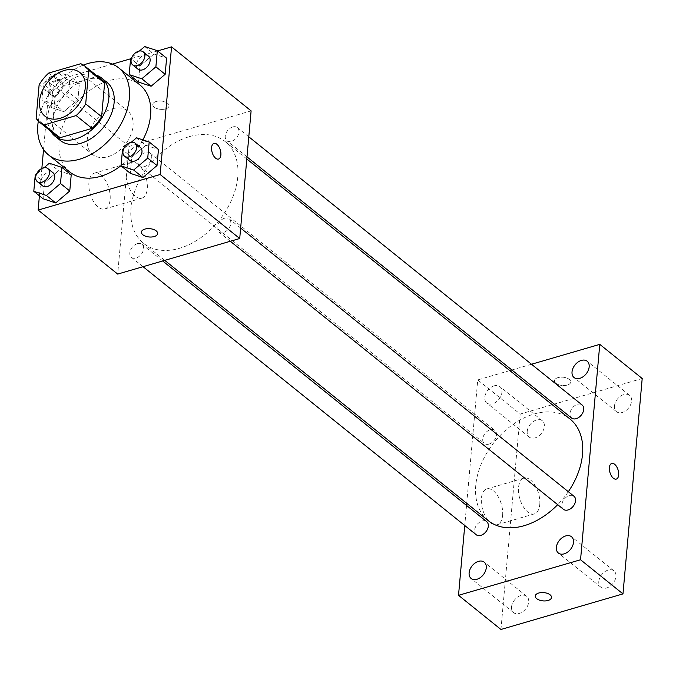 <?xml version="1.0" encoding="UTF-8"?>
<svg xmlns="http://www.w3.org/2000/svg" width="676" height="676" viewBox="0 0 676 676"><rect width="100%" height="100%" fill="white"/><g stroke="black" fill="none" stroke-linecap="round" stroke-linejoin="round"><path stroke-width="0.51" stroke-dasharray="3.38 2.54" d="M112.284 108.802A27.953 19.08 128.8 0 1 127.671 110.957A27.953 19.08 128.8 0 1 125.018 144.698A27.953 19.08 128.8 0 1 92.629 154.517A27.953 19.08 128.8 0 1 89.764 129.876A27.953 19.08 128.8 0 1 112.284 108.802M80.774 63.721L96.685 76.523L64.583 85.886L48.672 73.084M96.685 76.523A36.073 24.632 128.8 0 1 100.935 79.024M55.711 135.242A36.073 24.632 128.8 0 1 52.044 131.152L36.132 118.351M64.583 85.886A36.073 24.632 128.8 0 0 55.035 97.564L52.044 131.152M95.958 75.028A37.264 25.443 -51.2 0 0 58.499 91.184A37.264 25.443 -51.2 0 0 50.734 131.237M60.265 140.439A37.264 25.443 128.8 0 1 56.454 107.594A37.264 25.443 128.8 0 1 86.477 79.489A37.264 25.443 128.8 0 1 106.985 82.362M55.035 97.564L39.123 84.762M38.321 121.097A55.897 38.169 128.8 0 1 83.401 65.065M69.805 172.025A55.897 38.169 128.8 0 1 64.085 122.753A55.897 38.169 128.8 0 1 109.115 80.605A55.897 38.169 128.8 0 1 139.881 84.914M142.864 139.881A55.897 38.169 128.8 0 1 121.063 165.645M136.552 137.803L145.83 145.264L158.454 149.438L145.83 145.264L131.769 157.221L130.324 173.343L131.769 157.221L122.483 149.751M49.306 163.229L58.584 170.698L71.217 174.864L58.584 170.698L44.523 182.647L43.078 198.769L44.523 182.647L35.236 175.177M157.601 50.928L130.603 58.795M112.402 64.102L49.525 82.43L43.534 149.557M41.853 168.434L39.411 195.812M144.698 46.534L153.976 53.995L166.6 58.17L153.976 53.995L139.915 65.952L138.47 82.075L139.915 65.952L130.629 58.482M63.857 111.667L77.917 99.718L79.354 83.596L66.73 79.43L52.669 91.378L51.224 107.501L63.857 111.667L77.917 99.718L79.354 83.596L66.73 79.43L52.669 91.378L51.224 107.501L63.857 111.667L54.57 104.205L68.639 92.249L70.076 76.134L57.452 71.96L43.382 83.908L41.946 100.031L54.57 104.205M189.381 136.628A65.217 44.523 128.8 0 1 225.277 141.664A65.217 44.523 128.8 0 1 219.092 220.384A65.217 44.523 128.8 0 1 143.515 243.292A65.217 44.523 128.8 0 1 136.848 185.807A65.217 44.523 128.8 0 1 189.381 136.628M251.109 110.872L129.082 146.439L117.692 274.084M137.346 243.647A8.382 5.721 128.8 0 1 141.96 244.29A8.382 5.721 128.8 0 1 141.166 254.413A8.382 5.721 128.8 0 1 131.448 257.362A8.382 5.721 128.8 0 1 130.586 249.968A8.382 5.721 128.8 0 1 137.346 243.647M224.593 218.213A8.382 5.721 128.8 0 1 229.206 218.863A8.382 5.721 128.8 0 1 228.412 228.987A8.382 5.721 128.8 0 1 218.694 231.927A8.382 5.721 128.8 0 1 217.833 224.542A8.382 5.721 128.8 0 1 224.593 218.213M232.738 126.944A8.382 5.721 128.8 0 1 237.352 127.595A8.382 5.721 128.8 0 1 236.558 137.718A8.382 5.721 128.8 0 1 226.84 140.659A8.382 5.721 128.8 0 1 225.978 133.273A8.382 5.721 128.8 0 1 232.738 126.944M144.208 166.735A8.382 5.721 -51.2 0 0 150.968 160.415A8.382 5.721 -51.2 0 0 150.106 153.021A8.382 5.721 -51.2 0 0 140.388 155.97A8.382 5.721 -51.2 0 0 139.594 166.093A8.382 5.721 -51.2 0 0 144.208 166.735M129.082 146.439L49.525 82.43M100.944 175.101A18.632 9.734 73.8 0 0 94.31 173.166A18.632 9.734 73.8 0 0 90.178 193.784A18.632 9.734 73.8 0 0 104.738 208.943A18.632 9.734 73.8 0 0 110.036 194.122A18.632 9.734 73.8 0 0 100.944 175.101M165.569 108.921A8.154 4.166 -174.9 0 0 169.042 105.912A8.154 4.166 -174.9 0 0 161.294 101.037A8.154 4.166 -174.9 0 0 152.801 104.459A8.154 4.166 -174.9 0 0 157.001 108.582A8.154 4.166 -174.9 0 0 165.569 108.921A8.154 4.166 -174.9 0 0 169.042 105.912A8.154 4.166 -174.9 0 0 161.294 101.045A8.154 4.166 -174.9 0 0 152.801 104.467A8.154 4.166 -174.9 0 0 156.993 108.591A8.154 4.166 -174.9 0 0 165.569 108.921M141.411 232.105L141.411 232.105A8.154 4.166 5.1 0 1 144.892 229.088A8.154 4.166 5.1 0 1 153.46 229.426A8.154 4.166 5.1 0 1 157.652 233.55L157.652 233.558M138.098 164.268A18.632 9.734 73.8 0 0 131.465 162.341A18.632 9.734 73.8 0 0 127.333 182.951A18.632 9.734 73.8 0 0 141.892 198.119A18.632 9.734 73.8 0 0 147.191 183.289A18.632 9.734 73.8 0 0 138.098 164.268M218.517 159.054L218.517 159.054A8.154 4.259 -106.2 0 1 212.146 152.421A8.154 4.259 -106.2 0 1 213.954 143.396L213.962 143.396M488.266 520.655A65.217 44.523 128.8 0 1 481.591 463.178A65.217 44.523 128.8 0 1 534.133 413.999A65.217 44.523 128.8 0 1 570.029 419.035M568.322 491.705A65.217 44.523 128.8 0 1 557.692 504.676M488.959 444.107A8.382 5.721 -51.2 0 0 495.711 437.786A8.382 5.721 -51.2 0 0 494.849 430.392A8.382 5.721 -51.2 0 0 485.14 433.333A8.382 5.721 -51.2 0 0 484.337 443.456A8.382 5.721 -51.2 0 0 488.959 444.107M563.438 509.298A8.382 5.721 128.8 0 1 562.584 501.905A8.382 5.721 128.8 0 1 569.336 495.584A8.382 5.721 128.8 0 1 573.949 496.235M571.583 418.03A8.382 5.721 128.8 0 1 570.73 410.636A8.382 5.721 128.8 0 1 577.481 404.316A8.382 5.721 128.8 0 1 582.095 404.966M476.191 534.724A8.382 5.721 128.8 0 1 475.338 527.339A8.382 5.721 128.8 0 1 482.089 521.01A8.382 5.721 128.8 0 1 486.703 521.661M531.505 364.254L511.867 369.983M509.805 370.583L477.746 379.92L466.736 503.333M466.55 505.437L464.75 525.522M494.156 385.835A10.47 7.149 -51.2 0 0 485.723 393.728A10.47 7.149 -51.2 0 0 486.788 402.964A10.47 7.149 -51.2 0 0 498.93 399.279A10.47 7.149 -51.2 0 0 499.919 386.647A10.47 7.149 -51.2 0 0 494.156 385.835M642.2 378.501L520.182 414.058L477.746 379.92M567.265 385.075A8.154 4.166 -174.9 0 0 570.747 382.067A8.154 4.166 -174.9 0 0 562.998 377.2A8.154 4.166 -174.9 0 0 554.506 380.622A8.154 4.166 -174.9 0 0 558.697 384.745A8.154 4.166 -174.9 0 0 567.265 385.075A8.154 4.166 -174.9 0 0 570.747 382.075A8.154 4.166 -174.9 0 0 562.998 377.2A8.154 4.166 -174.9 0 0 554.506 380.63A8.154 4.166 -174.9 0 0 558.697 384.745A8.154 4.166 -174.9 0 0 567.265 385.083M520.182 414.058L500.95 629.466M502.614 515.365A18.632 9.734 73.8 0 0 498.026 496.387A18.632 9.734 73.8 0 0 486.788 488.942A18.632 9.734 73.8 0 0 482.656 509.552A18.632 9.734 73.8 0 0 497.215 524.72A18.632 9.734 73.8 0 0 502.614 515.365M511.546 606.955A10.47 7.149 128.8 0 1 520.926 595.488A10.47 7.149 128.8 0 1 526.688 596.3A10.47 7.149 128.8 0 1 525.691 608.941A10.47 7.149 128.8 0 1 513.557 612.617A10.47 7.149 128.8 0 1 511.546 606.955M527.212 431.44A10.47 7.149 128.8 0 1 536.583 419.973A10.47 7.149 128.8 0 1 542.355 420.776A10.47 7.149 128.8 0 1 541.358 433.417A10.47 7.149 128.8 0 1 529.223 437.102A10.47 7.149 128.8 0 1 527.212 431.44M614.459 406.006A10.47 7.149 128.8 0 1 623.83 394.539A10.47 7.149 128.8 0 1 629.593 395.35A10.47 7.149 128.8 0 1 628.604 407.991A10.47 7.149 128.8 0 1 616.47 411.667A10.47 7.149 128.8 0 1 614.459 406.006M598.792 581.529A10.47 7.149 128.8 0 1 608.172 570.062A10.47 7.149 128.8 0 1 613.935 570.865A10.47 7.149 128.8 0 1 612.938 583.506A10.47 7.149 128.8 0 1 600.803 587.182A10.47 7.149 128.8 0 1 598.792 581.529M539.769 504.533A18.632 9.734 73.8 0 0 535.181 485.554A18.632 9.734 73.8 0 0 523.942 478.109A18.632 9.734 73.8 0 0 519.81 498.727A18.632 9.734 73.8 0 0 534.37 513.887A18.632 9.734 73.8 0 0 539.769 504.533M616.301 479.09L616.301 479.09A8.154 4.259 -106.2 0 1 609.929 472.456A8.154 4.259 -106.2 0 1 611.738 463.44L611.746 463.44M535.282 596.021L535.282 596.021A8.154 4.166 5.1 0 1 538.764 593.013A8.154 4.166 5.1 0 1 547.332 593.351A8.154 4.166 5.1 0 1 551.523 597.466A8.154 4.166 5.1 0 1 551.523 597.474L551.523 597.474M56.649 80.9A8.382 5.721 128.8 0 1 61.271 81.551A8.382 5.721 128.8 0 1 60.468 91.674A8.382 5.721 128.8 0 1 50.751 94.615A8.382 5.721 128.8 0 1 49.897 87.221A8.382 5.721 128.8 0 1 56.649 80.9M77.917 99.718L68.639 92.249M79.354 83.596L70.076 76.134M66.73 79.43L57.452 71.96M52.669 91.378L43.382 83.908M51.224 107.501L41.946 100.031M51.351 76.633A8.382 5.721 128.8 0 1 55.964 77.284A8.382 5.721 128.8 0 1 55.17 87.407A8.382 5.721 128.8 0 1 45.453 90.347A8.382 5.721 128.8 0 1 44.591 82.954A8.382 5.721 128.8 0 1 51.351 76.633M44.025 167.716L36.496 174.112M42.613 185.883A8.382 5.721 128.8 0 1 41.751 178.489A8.382 5.721 128.8 0 1 48.503 172.169A8.382 5.721 128.8 0 1 53.125 172.819M58.584 170.698L44.523 182.647M139.417 51.013L131.888 57.409M137.997 69.189A8.382 5.721 128.8 0 1 137.144 61.795A8.382 5.721 128.8 0 1 143.895 55.474A8.382 5.721 128.8 0 1 148.509 56.116M153.976 53.995L139.915 65.952M131.271 142.281L123.742 148.678M129.851 160.457A8.382 5.721 128.8 0 1 128.998 153.063A8.382 5.721 128.8 0 1 135.749 146.743A8.382 5.721 128.8 0 1 140.363 147.385M145.83 145.264L131.769 157.221M44.895 116.111L92.629 154.517M79.929 72.552L127.671 110.957M131.465 162.341L94.31 173.166M141.892 198.119L104.738 208.943M246.816 158.987L225.277 141.664M164.75 260.37L143.515 243.292M139.594 166.093L484.337 443.456M150.106 153.021L494.849 430.392M240.648 228.065L229.206 218.863M230.296 241.264L218.694 231.927M248.793 136.797L237.352 127.595M247.002 156.883L226.84 140.659M162.688 260.97L141.96 244.29M143.05 266.69L131.448 257.362M613.935 570.865L571.499 536.727M600.803 587.182L558.376 553.044M629.593 395.35L587.165 361.212M616.47 411.667L574.034 377.529M542.355 420.776L499.919 386.647M529.223 437.102L486.788 402.964M526.688 596.3L484.253 562.162M513.557 612.617L471.13 578.479M523.942 478.109L486.788 488.942M534.37 513.887L497.215 524.72M61.271 81.551L55.964 77.284M50.751 94.615L45.453 90.347"/><path stroke-width="1.01" d="M64.55 70.397A27.953 19.08 128.8 0 1 79.929 72.552A27.953 19.08 128.8 0 1 77.284 106.293A27.953 19.08 128.8 0 1 44.895 116.111A27.953 19.08 128.8 0 1 42.03 91.471A27.953 19.08 128.8 0 1 64.55 70.397M39.123 84.762L36.132 118.351A36.073 24.632 128.8 0 0 39.8 122.441A36.073 24.632 128.8 0 0 44.05 124.942L76.151 115.579A36.073 24.632 128.8 0 0 85.7 103.901L88.7 70.312A36.073 24.632 128.8 0 0 85.024 66.223A36.073 24.632 128.8 0 0 80.774 63.721L48.672 73.084A36.073 24.632 128.8 0 0 39.123 84.762M85.7 103.901L101.611 116.703L104.611 83.114L88.7 70.312M85.024 66.223L100.935 79.024A36.073 24.632 128.8 0 1 104.611 83.114M101.611 116.703A36.073 24.632 128.8 0 1 92.063 128.381L76.151 115.579M39.8 122.441L55.711 135.242A36.073 24.632 128.8 0 0 59.961 137.743L92.063 128.381M50.734 131.237A37.264 25.443 -51.2 0 0 54.959 136.172A37.264 25.443 -51.2 0 0 87.534 133.096A37.264 25.443 -51.2 0 0 108.828 98.24A37.264 25.443 -51.2 0 0 101.687 78.095A37.264 25.443 -51.2 0 0 95.958 75.028M101.687 78.095L106.985 82.362A37.264 25.443 128.8 0 1 114.134 102.507A37.264 25.443 128.8 0 1 92.84 137.363A37.264 25.443 128.8 0 1 60.265 140.439L54.959 136.172M59.961 137.743L44.05 124.942M83.401 65.065A55.897 38.169 128.8 0 1 87.897 63.536A55.897 38.169 128.8 0 1 118.672 67.845A55.897 38.169 128.8 0 1 113.365 135.327A55.897 38.169 128.8 0 1 48.587 154.956A55.897 38.169 128.8 0 1 38.321 121.097M118.672 67.845L139.881 84.914A55.897 38.169 128.8 0 1 142.864 139.881M121.063 165.645A55.897 38.169 128.8 0 1 69.805 172.025L48.587 154.956M123.742 148.678L122.483 149.751L121.046 165.874L130.324 173.343L142.957 177.509L157.018 165.561L158.454 149.438L149.176 141.968L136.552 137.803L131.271 142.281M36.496 174.112L35.236 175.177L33.8 191.3L43.078 198.769L55.711 202.935L69.772 190.987L71.217 174.864L61.93 167.403L49.306 163.229L44.025 167.716M39.411 195.812L38.135 210.075L160.161 174.509L171.552 46.864L157.601 50.928M130.603 58.795L112.402 64.102M43.534 149.557L41.853 168.434M131.888 57.409L130.629 58.482L129.192 74.605L138.47 82.075L151.103 86.241L165.164 74.292L166.6 58.17L157.322 50.7L144.698 46.534L139.417 51.013M38.135 210.075L117.692 274.084L239.718 238.518L251.109 110.872L171.552 46.864M239.718 238.518L160.161 174.509M213.954 143.396A8.154 4.259 -106.2 0 1 216.852 144.25A8.154 4.259 -106.2 0 1 220.841 152.565A8.154 4.259 -106.2 0 1 218.517 159.054A8.154 4.259 -106.2 0 1 212.154 152.421A8.154 4.259 -106.2 0 1 213.962 143.396A8.154 4.259 -106.2 0 1 216.861 144.241A8.154 4.259 -106.2 0 1 220.832 152.565A8.154 4.259 -106.2 0 1 218.517 159.054M144.892 229.096A8.154 4.166 5.1 0 1 153.46 229.434A8.154 4.166 5.1 0 1 157.652 233.558A8.154 4.166 5.1 0 1 149.159 236.98A8.154 4.166 5.1 0 1 141.411 232.105A8.154 4.166 5.1 0 1 144.892 229.096M157.652 233.55A8.154 4.166 5.1 0 1 149.159 236.972A8.154 4.166 5.1 0 1 141.411 232.105M246.816 158.987L570.029 419.035A65.217 44.523 128.8 0 1 568.322 491.705M557.692 504.676A65.217 44.523 128.8 0 1 488.266 520.655L164.75 260.37M240.648 228.065L573.949 496.235A8.382 5.721 128.8 0 1 573.155 506.349A8.382 5.721 128.8 0 1 563.438 509.298L230.296 241.264M248.793 136.797L582.095 404.966A8.382 5.721 128.8 0 1 581.301 415.081A8.382 5.721 128.8 0 1 571.583 418.03L247.002 156.883M162.688 260.97L486.703 521.661A8.382 5.721 128.8 0 1 485.909 531.784A8.382 5.721 128.8 0 1 476.191 534.724L143.05 266.69M464.75 525.522L458.522 595.328L580.549 559.762L599.773 344.363L531.505 364.254M511.867 369.983L509.805 370.583M466.736 503.333L466.55 505.437M565.736 535.924A10.47 7.149 -51.2 0 0 557.303 543.817A10.47 7.149 -51.2 0 0 558.376 553.044A10.47 7.149 -51.2 0 0 570.51 549.368A10.47 7.149 -51.2 0 0 571.499 536.727A10.47 7.149 -51.2 0 0 565.736 535.924M581.402 360.409A10.47 7.149 -51.2 0 0 572.969 368.302A10.47 7.149 -51.2 0 0 574.034 377.529A10.47 7.149 -51.2 0 0 586.168 373.853A10.47 7.149 -51.2 0 0 587.165 361.212A10.47 7.149 -51.2 0 0 581.402 360.409M478.49 561.35A10.47 7.149 -51.2 0 0 470.057 569.251A10.47 7.149 -51.2 0 0 471.13 578.479A10.47 7.149 -51.2 0 0 483.264 574.803A10.47 7.149 -51.2 0 0 484.253 562.162A10.47 7.149 -51.2 0 0 478.49 561.35M458.522 595.328L500.95 629.466L622.976 593.9L580.549 559.762M538.764 593.021A8.154 4.166 5.1 0 1 547.332 593.351A8.154 4.166 5.1 0 1 551.523 597.474A8.154 4.166 5.1 0 1 543.031 600.896A8.154 4.166 5.1 0 1 535.282 596.029A8.154 4.166 5.1 0 1 538.764 593.021M622.976 593.9L642.2 378.501L599.773 344.363M611.738 463.44A8.154 4.259 -106.2 0 1 616.656 466.702A8.154 4.259 -106.2 0 1 618.658 475A8.154 4.259 -106.2 0 1 616.309 479.09A8.154 4.259 -106.2 0 1 609.938 472.456A8.154 4.259 -106.2 0 1 611.746 463.44A8.154 4.259 -106.2 0 1 616.656 466.693A8.154 4.259 -106.2 0 1 618.667 475A8.154 4.259 -106.2 0 1 616.301 479.09M551.523 597.474A8.154 4.166 5.1 0 1 543.031 600.888A8.154 4.166 5.1 0 1 535.282 596.021M33.8 191.3L46.424 195.474L60.494 183.517L61.93 167.403M47.819 168.552L53.125 172.819A8.382 5.721 128.8 0 1 52.322 182.942A8.382 5.721 128.8 0 1 42.613 185.883L37.307 181.616A8.382 5.721 128.8 0 1 36.445 174.222A8.382 5.721 128.8 0 1 43.205 167.901A8.382 5.721 128.8 0 1 47.819 168.552A8.382 5.721 128.8 0 1 47.024 178.675A8.382 5.721 128.8 0 1 37.307 181.616M43.078 198.769L55.711 202.935L46.424 195.474M55.711 202.935L69.772 190.987L60.494 183.517M69.772 190.987L71.217 174.864M129.192 74.605L141.816 78.771L155.886 66.823L157.322 50.7M143.211 51.849L148.509 56.116A8.382 5.721 128.8 0 1 147.714 66.24A8.382 5.721 128.8 0 1 137.997 69.189L132.699 64.921A8.382 5.721 128.8 0 1 131.837 57.528A8.382 5.721 128.8 0 1 138.597 51.207A8.382 5.721 128.8 0 1 143.211 51.849A8.382 5.721 128.8 0 1 142.416 61.972A8.382 5.721 128.8 0 1 132.699 64.921M138.47 82.075L151.103 86.241L141.816 78.771M151.103 86.241L165.164 74.292L155.886 66.823M165.164 74.292L166.6 58.17M121.046 165.874L133.671 170.039L147.74 158.091L149.176 141.968M135.065 143.118L140.363 147.385A8.382 5.721 128.8 0 1 139.569 157.508A8.382 5.721 128.8 0 1 129.851 160.457L124.553 156.19A8.382 5.721 128.8 0 1 123.691 148.796A8.382 5.721 128.8 0 1 130.451 142.475A8.382 5.721 128.8 0 1 135.065 143.118A8.382 5.721 128.8 0 1 134.27 153.241A8.382 5.721 128.8 0 1 124.553 156.19M130.324 173.343L142.957 177.509L133.671 170.039M142.957 177.509L157.018 165.561L147.74 158.091M157.018 165.561L158.454 149.438"/></g></svg>
